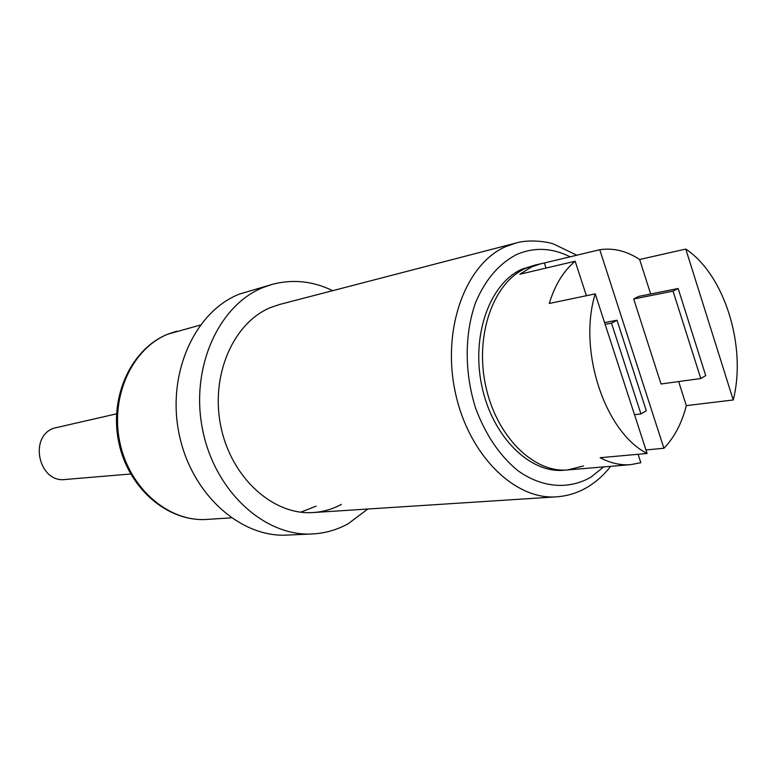 <?xml version="1.0" encoding="UTF-8"?>
<svg xmlns="http://www.w3.org/2000/svg" width="776" height="776" viewBox="0 0 776 776"><rect width="100%" height="100%" fill="white"/><g stroke="black" fill="none" stroke-linecap="round" stroke-linejoin="round"><path stroke-width="1.16" d="M546.032 268.069L544.354 262.986L534.897 265.13L525.614 268.341C493.517 282.464 474.708 334.776 485.611 385.507C496.184 436.316 533.694 473.282 567.819 469.916L583.513 465.959M540.95 263.675L531.657 266.895L519.872 274.229L575.152 261.221C563.512 270.95 554.879 285.035 549.262 303.464L595.231 293.871C577.674 350.277 604.94 432.29 647.106 453.465L600.158 457.714C610.402 463.165 620.606 465.464 630.762 464.64L640.821 462.7L638.085 454.28M544.354 262.986L599.761 249.717C613.341 247.689 626.639 250.949 639.637 259.494L685.771 249.067C724.687 274.801 746.822 346.707 733.242 399.97L686.323 405.625L678.641 381.569M645.962 449.944L663.917 448.276C674.363 437.431 681.832 423.221 686.323 405.625M663.917 448.276L599.761 249.717M650.666 293.997L639.637 259.494M733.242 399.97L685.771 249.067M595.231 293.871L647.106 453.465M575.152 261.221L586.394 295.714M678.146 288.488L638.793 296.374L633.711 298.983L661.026 383.984L700.777 378.533L705.723 375.603L678.146 288.488L673.054 291.136L633.711 298.983M673.054 291.136L700.777 378.533M611.488 323.136L640.937 413.928L646.311 410.756L617.017 320.255L611.488 323.136L605.125 324.31M617.017 320.255L604.562 322.583M640.937 413.928L634.506 414.694M130.659 473.99L65.329 479.481C39.11 483.322 28.411 437.451 53.437 428.284L116.536 413.841M534.897 265.13L525.614 268.341C493.517 282.464 474.708 334.776 485.611 385.507C496.184 436.316 533.694 473.282 567.819 469.916L563.968 470.237C529.862 473.593 492.401 436.743 481.847 386.089C470.974 335.513 489.782 283.337 521.87 269.233L534.897 265.13M610.654 466.327C604.504 474.262 597.394 480.829 589.323 486.009C579.342 492.362 568.439 495.971 556.605 496.834C514.187 500.268 467.627 453.979 454.959 390.667C441.903 327.453 466.23 263.171 506.253 246.399L515.817 243.072L279.884 304.396L270.911 307.412C233.353 322.467 210.034 375.574 220.937 426.849C231.481 478.22 273.53 515.613 313.339 512.538C323.272 511.859 332.632 509.134 341.421 504.381M300.729 512.179L316.162 506.146M332.7 290.67C312.903 281.058 292.727 278.962 272.172 284.394L239.658 294.007C195.164 311.186 166.724 372.878 178.946 433.154C190.76 493.526 240.153 537.846 287.246 535.091L312.282 533.956C325.086 533.306 337.094 529.872 348.317 523.645L367.795 509.027M272.172 284.394L263.704 287.275C218.764 304.677 190.052 367.746 202.555 429.497C214.632 491.344 264.723 536.759 312.282 533.956M570.137 256.808C552.192 247.806 534.46 247.001 516.942 254.392C499.327 263.326 485.601 279.234 475.775 302.097C464.407 333.399 464.32 373.159 475.775 408.574C485.708 435.016 499.705 455.677 517.757 470.557C541.871 487.959 568.837 489.879 590.817 477.201L603.747 466.9M176.695 331.207L168.13 334.058C132.308 348.181 109.93 396.342 119.863 442.485C129.456 488.696 168.955 522.287 206.94 519.416C167.703 522.219 128.312 488.298 118.825 442.65C108.999 397.07 130.999 348.899 167.8 334.165L200.276 325.086M630.762 464.64L567.819 469.916M576.84 255.207L553.608 244.023C546.964 241.569 528.669 239.144 515.817 243.072M556.605 496.834L313.339 512.538M231.258 517.844L206.94 519.416"/></g></svg>
